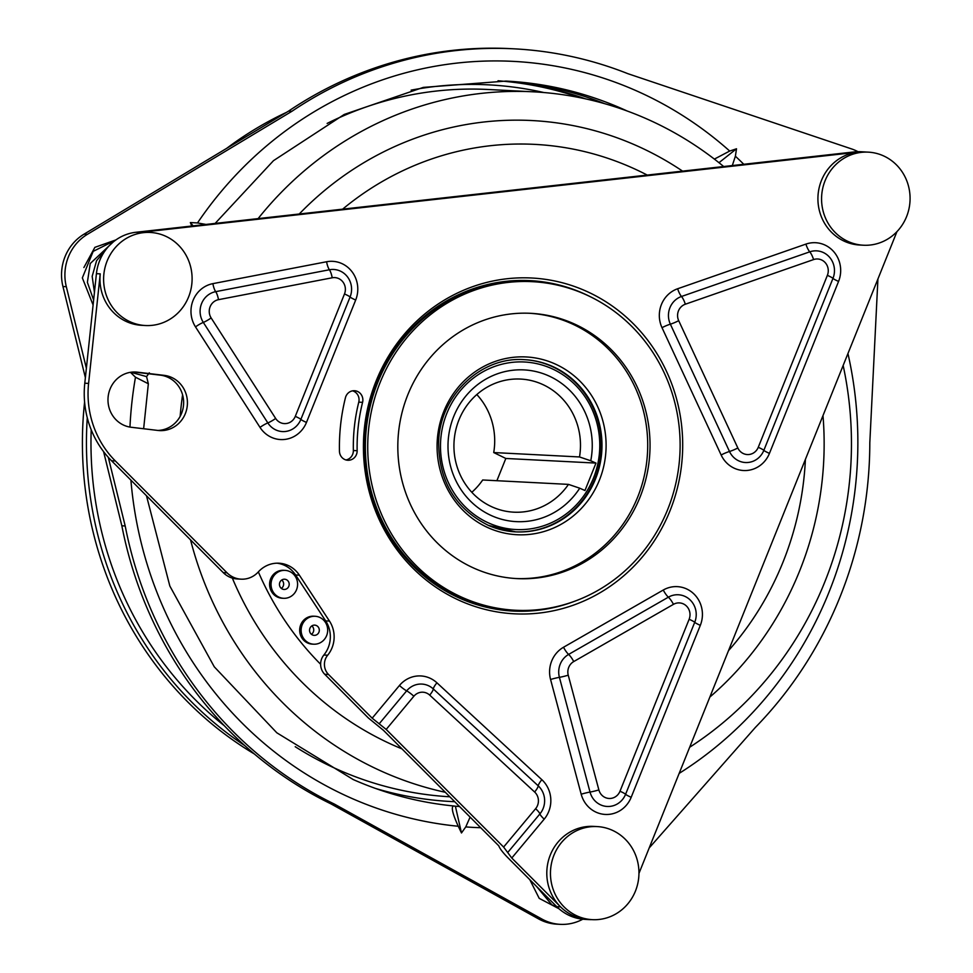 <?xml version="1.0" encoding="UTF-8"?>
<svg xmlns="http://www.w3.org/2000/svg" width="973" height="973" viewBox="0 0 973 973"><rect width="100%" height="100%" fill="white"/><g stroke="black" fill="none" stroke-linecap="round" stroke-linejoin="round"><path stroke-width="1.46" d="M868.208 152.141A46.607 44.247 92.9 0 0 866.189 152.092A46.607 44.247 92.9 0 0 821.589 197.483A46.607 44.247 92.9 0 0 863.44 245.22A46.607 44.247 92.9 0 0 865.459 245.281A46.607 44.247 92.9 0 0 910.059 199.879A46.607 44.247 92.9 0 0 868.208 152.141L864.559 151.958A46.607 44.247 92.9 0 0 862.528 151.897A46.607 44.247 92.9 0 0 857.724 152.165L139.759 232.462A46.607 44.247 92.9 0 1 146.582 232.255L150.243 232.45A46.607 44.247 92.9 0 0 104.743 268.718A46.607 44.247 92.9 0 0 130.577 321.978A46.607 44.247 92.9 0 0 145.476 325.529A46.607 44.247 92.9 0 0 190.963 289.261A46.607 44.247 92.9 0 0 165.142 235.989A46.607 44.247 92.9 0 0 150.243 232.45M597.081 826.576A46.607 44.247 92.9 0 0 595.062 826.527A46.607 44.247 92.9 0 0 550.475 871.917A46.607 44.247 92.9 0 0 592.314 919.655A46.607 44.247 92.9 0 0 594.345 919.716A46.607 44.247 92.9 0 0 638.933 874.313A46.607 44.247 92.9 0 0 597.081 826.576L593.433 826.393A46.607 44.247 92.9 0 0 591.414 826.332A46.607 44.247 92.9 0 0 550.049 855.632A46.607 44.247 92.9 0 0 560.46 906.775L560.57 906.872A46.607 44.247 92.9 0 0 573.875 916.019A46.607 44.247 92.9 0 0 588.762 919.57A46.607 44.247 92.9 0 0 591.633 919.619M460.703 601.01A168.122 159.621 -87.1 0 1 376.089 381.088A168.122 159.621 -87.1 0 1 585.405 290.818A168.122 159.621 -87.1 0 1 670.02 510.752A168.122 159.621 -87.1 0 1 460.703 601.01M574.07 601.46A165.434 157.067 -87.1 0 1 460.241 598.456A165.434 157.067 -87.1 0 1 376.977 382.048A165.434 157.067 -87.1 0 1 582.936 293.226A165.434 157.067 -87.1 0 1 589.699 296.4M88.592 383.411A93.201 88.494 92.9 0 0 115.361 460.971L111.567 460.776A93.201 88.494 -87.1 0 1 84.785 383.216L88.592 383.411L100.231 273.863A46.607 44.247 92.9 0 0 126.916 321.783A46.607 44.247 92.9 0 0 141.815 325.335L145.476 325.529M379.178 723.803L406.653 690.854A19.886 18.888 -87.1 0 1 428.193 685.588A19.886 18.888 -87.1 0 1 433.313 688.957A9.316 2.299 132.7 0 1 429.701 695.111A11.822 11.214 92.9 0 0 426.661 693.104A11.822 11.214 92.9 0 0 413.866 696.242L386.184 729.434L372.173 718.183L328.521 674.471A13.975 13.269 -87.1 0 1 327.67 655.218A27.962 26.551 92.9 0 0 329.47 621.078L299.38 575.177A27.962 26.551 92.9 0 0 278.935 563.209A27.962 26.551 92.9 0 0 258.319 571.917A23.303 22.124 -87.1 0 1 241.146 579.166L237.339 578.971A23.303 22.124 -87.1 0 1 229.896 577.196A23.303 22.124 -87.1 0 1 223.243 572.623L111.567 460.776M241.146 579.166A23.303 22.124 -87.1 0 1 233.69 577.39A23.303 22.124 -87.1 0 1 227.037 572.817L223.243 572.623M588.762 919.57L584.968 919.376A46.607 44.247 -87.1 0 1 570.069 915.824A46.607 44.247 -87.1 0 1 556.763 906.678L560.57 906.872M344.843 459.548A9.316 8.854 92.9 0 0 357.152 450.706A174.751 165.921 -87.1 0 1 362.576 402.348A9.316 8.854 92.9 0 0 354.488 390.72A9.316 8.854 92.9 0 0 345.451 397.702A193.396 183.617 92.9 0 0 339.455 451.217A9.316 8.854 92.9 0 0 344.843 459.548M345.938 459.949A9.316 8.854 92.9 0 0 353.357 450.511A174.751 165.921 -87.1 0 1 358.769 402.153A9.316 8.854 92.9 0 0 352.579 390.842M124.021 425.298A27.731 26.32 92.9 0 0 131.221 427.269L158.027 430.455A27.731 26.32 92.9 0 0 159.694 430.601A27.731 26.32 92.9 0 0 187.339 405.133A27.731 26.32 92.9 0 0 164.206 375.359L137.4 372.173A27.731 26.32 92.9 0 0 135.721 372.027A27.731 26.32 92.9 0 0 108.66 393.603A27.731 26.32 92.9 0 0 124.021 425.298M315.118 616.274L313.659 616.201A13.975 13.269 92.9 0 0 299.976 627.269A13.975 13.269 92.9 0 0 308.1 643.202A13.975 13.269 92.9 0 0 312.236 644.126L313.695 644.199A13.975 13.269 -87.1 0 1 309.56 643.275A13.975 13.269 -87.1 0 1 301.435 627.342A13.975 13.269 -87.1 0 1 315.118 616.274A13.975 13.269 -87.1 0 1 319.253 617.198A13.975 13.269 -87.1 0 1 327.378 633.131A13.975 13.269 -87.1 0 1 313.695 644.199M316.189 625.457A5.12 4.865 92.9 0 0 309.657 629.178A5.12 4.865 92.9 0 0 314.145 635.357A5.12 4.865 92.9 0 0 316.189 625.457M285.04 570.373L283.581 570.3A13.975 13.269 92.9 0 0 271.503 577.098A13.975 13.269 92.9 0 0 282.146 598.225L283.605 598.298A13.975 13.269 -87.1 0 1 272.963 577.171A13.975 13.269 -87.1 0 1 285.04 570.373A13.975 13.269 -87.1 0 1 295.683 591.499A13.975 13.269 -87.1 0 1 283.605 598.298M288.495 586.962A5.12 4.865 92.9 0 0 284.59 579.215A5.12 4.865 92.9 0 0 280.163 581.708A5.12 4.865 92.9 0 0 284.055 589.456A5.12 4.865 92.9 0 0 288.495 586.962M281.756 579.993A5.12 4.865 -87.1 0 1 281.331 588.397M299.234 214.011A325.396 308.94 -87.1 0 1 340.1 178.4A325.396 308.94 -87.1 0 1 682.584 171.126M822.988 415.641A325.396 308.94 -87.1 0 1 709.852 697.057M554.598 363.732A89.005 84.505 -87.1 0 1 599.392 480.163A89.005 84.505 -87.1 0 1 488.58 527.95A89.005 84.505 -87.1 0 1 443.785 411.518A89.005 84.505 -87.1 0 1 554.598 363.732M515.349 531.842A86.208 81.854 92.9 0 0 599.186 464.547A86.208 81.854 92.9 0 0 551.375 366.201A86.208 81.854 92.9 0 0 524.179 359.645M295.208 746.705A354.172 336.257 92.9 0 0 338.665 769.923A354.172 336.257 92.9 0 0 449.83 796.79M258.113 218.609A354.172 336.257 -87.1 0 1 533.277 91.815A354.172 336.257 -87.1 0 1 646.498 118.791A354.172 336.257 -87.1 0 1 723.693 166.529M843.153 365.459A354.172 336.257 -87.1 0 1 689.675 747.24M445.342 792.302A354.172 336.257 -87.1 0 1 383.812 772.246A354.172 336.257 -87.1 0 1 190.538 539.869M489.018 523.146A83.885 79.64 92.9 0 0 593.457 478.108A83.885 79.64 92.9 0 0 551.241 368.39A83.885 79.64 92.9 0 0 446.802 413.428A83.885 79.64 92.9 0 0 489.018 523.146M476.819 394.551A66.638 63.269 -87.1 0 1 493.725 452.554L505.826 458.465L496.887 480.711M579.507 456.957A66.638 63.269 92.9 0 0 541.925 384.14A66.638 63.269 92.9 0 0 520.616 379.069A66.638 63.269 92.9 0 0 455.559 430.93A66.638 63.269 92.9 0 0 492.496 507.091A66.638 63.269 92.9 0 0 513.793 512.175A66.638 63.269 92.9 0 0 568.475 484.384L579.726 488.203A75.955 72.124 -87.1 0 1 491.961 515.848A75.955 72.124 -87.1 0 1 453.722 416.48A75.955 72.124 -87.1 0 1 548.298 375.687A75.955 72.124 -87.1 0 1 590.757 460.776L579.507 456.957L493.725 452.554M149.307 372.817L146.57 376.6L148.346 383.763L135.478 377.208L130.431 372.318M604.598 103.649A363.488 345.111 92.9 0 0 541.985 85.673C525.481 83.179 523.048 83.058 534.676 85.296L526.831 83.702M585.418 98.82A363.488 345.111 92.9 0 0 534.676 85.296L534.809 84.517M115.957 239.905L94.868 247.349L83.885 267.539M858.016 151.691A46.607 44.247 92.9 0 0 855.158 150.304A46.607 44.247 92.9 0 0 851.533 148.905L627.974 73.717A396.108 376.077 92.9 0 0 513.951 48.82A396.108 376.077 92.9 0 0 291.9 111.299L288.543 111.129L83.994 234.189L87.351 234.359A46.607 44.247 92.9 0 0 66.31 286.694L62.941 286.524A46.607 44.247 -87.1 0 1 83.994 234.189M515.958 578.534A132.815 126.101 92.9 0 0 644.588 474.52A132.815 126.101 92.9 0 0 570.847 323.316A132.815 126.101 92.9 0 0 529.555 313.27M474.678 568.487A132.815 126.101 -87.1 0 1 401.071 416.687A132.815 126.101 -87.1 0 1 530.723 313.318A132.815 126.101 -87.1 0 1 573.182 323.437A132.815 126.101 -87.1 0 1 646.79 475.238A132.815 126.101 -87.1 0 1 517.137 578.607A132.815 126.101 -87.1 0 1 474.678 568.487M584.931 294.211A164.498 156.179 -87.1 0 1 676.101 482.219A164.498 156.179 -87.1 0 1 515.508 610.253A164.498 156.179 -87.1 0 1 462.917 597.714A164.498 156.179 -87.1 0 1 371.747 409.706A164.498 156.179 -87.1 0 1 532.34 281.671A164.498 156.179 -87.1 0 1 584.931 294.211M515.508 610.253L513.172 610.132A164.498 156.179 -87.1 0 1 460.582 597.604A164.498 156.179 -87.1 0 1 369.412 409.584A164.498 156.179 -87.1 0 1 530.005 281.562L532.34 281.671M342.63 209.159L647.24 175.079A301.739 286.476 92.9 0 0 356.921 198.03A301.739 286.476 92.9 0 0 342.63 209.159L135.965 232.267L139.759 232.462M328.521 674.471L324.727 674.277A13.975 13.269 -87.1 0 1 320.628 664.279A13.975 13.269 -87.1 0 1 323.863 655.024A27.962 26.551 92.9 0 0 325.663 620.883L295.585 574.982A27.962 26.551 92.9 0 0 277.025 563.185M401.995 748.882A325.396 308.94 -87.1 0 1 232.34 578.096M180.151 416.383A354.172 336.257 -87.1 0 1 182.583 394.783M254.318 753.953A359.718 341.523 -87.1 0 1 84.602 401.995M226.697 148.334A359.718 341.523 -87.1 0 1 286.439 112.394M538.568 918.901L541.937 919.071A46.607 44.247 92.9 0 0 560.314 924.35L556.957 924.18A46.607 44.247 -87.1 0 1 538.568 918.901L331.015 803.905A396.108 376.077 92.9 0 1 121.844 525.797L103.588 451.618M85.381 377.658L62.941 286.524M513.951 48.82L510.582 48.65A396.108 376.077 92.9 0 0 288.543 111.129M649.186 847.957L755.34 727.463A396.108 376.077 92.9 0 0 869.813 442.715L877.926 278.971M560.314 924.35A46.607 44.247 92.9 0 0 582.791 919.205M541.937 919.071L334.371 804.075L331.015 803.905M121.844 525.797L125.201 525.979A396.108 376.077 92.9 0 0 334.371 804.075M125.201 525.979L108.307 457.334M86.378 368.244L66.31 286.694M87.351 234.359L291.9 111.299M480.698 827.719A383.532 364.133 -87.1 0 1 465.763 826.916L461.482 832.961L458.259 826.259A383.532 364.133 -87.1 0 1 351.448 798.225A383.532 364.133 -87.1 0 1 130.905 480.139M191.778 226.028L190.355 222.562L197.495 222.939A383.532 364.133 -87.1 0 1 729.701 151.046L736.512 148.784L735.381 156.215A383.532 364.133 -87.1 0 1 743.798 164.279M146.473 495.731L169.837 586.026L214.279 666.821L276.819 732.791L353.248 779.568C385.405 793.713 418.84 802.518 453.552 805.96L455.388 806.216L461.482 832.961M453.637 805.972C450.937 806.812 452.481 813.574 458.259 826.259M146.57 376.6L130.735 372.27M193.141 225.87L190.355 222.562M205.96 224.435L197.495 222.939M729.701 151.046L714.377 159.098M718.974 162.698L736.512 148.784M732.304 165.568L735.381 156.215M465.763 826.916L470.105 817.113M455.388 806.216L459.524 806.508M533.277 91.815L488.13 89.492A354.172 336.257 92.9 0 0 327.135 123.425M568.475 484.384L482.693 479.981A66.638 63.269 -87.1 0 1 471.808 492.289M590.757 460.776L595.987 463.087L584.968 490.514L579.726 488.203M595.987 463.087L505.826 458.465M311.846 625.894A5.12 4.865 -87.1 0 1 311.421 634.299M386.184 729.434L503.613 847.057L535.624 808.685A11.822 11.214 92.9 0 0 534.627 792.01L429.701 695.111M413.866 696.242A9.316 1.812 39.8 0 0 406.653 690.854A9.316 1.812 39.8 0 1 399.453 685.479A27.962 26.551 -87.1 0 1 436.926 682.803A9.316 2.299 132.7 0 0 433.313 688.957L538.239 785.856A19.886 18.888 -87.1 0 1 539.906 813.915A9.316 1.812 -140.2 0 0 544.199 819.144L511.774 858.016L503.613 847.057M556.763 906.678L507.979 857.821C502.956 852.713 499.879 848.711 498.76 845.805L383.435 730.297L368.378 717.989L324.727 674.277M157.796 430.431A27.731 26.32 92.9 0 0 183.605 403.941A27.731 26.32 92.9 0 0 160.399 375.164L133.824 372.002M115.361 460.971L227.037 572.817M857.882 152.141L854.075 151.946A46.607 44.247 -87.1 0 1 860.91 151.739L864.705 151.934A46.607 44.247 92.9 0 0 857.882 152.141L857.724 152.165A46.607 44.247 92.9 0 0 817.928 199.83A46.607 44.247 92.9 0 0 859.791 245.038L863.44 245.22M866.14 152.031A46.607 44.247 92.9 0 0 864.705 151.934M100.231 273.863L96.424 273.668L84.785 383.216M511.774 858.016L560.46 906.775A46.607 44.247 92.9 0 0 588.665 919.473L592.314 919.655M96.424 273.668A46.607 44.247 -87.1 0 1 135.965 232.267M854.075 151.946L647.24 175.079M638.945 873.438L896.96 231.623M353.357 450.511L357.152 450.706M344.491 293.955A9.316 0.997 21.9 0 1 350.085 296.996A9.316 0.997 -158.1 0 0 355.68 300.037L306.471 422.428A9.316 0.997 21.9 0 1 300.876 419.387A19.886 18.888 -87.1 0 1 276.125 430.066A19.886 18.888 -87.1 0 1 267.83 422.914A9.316 1.764 -32.7 0 0 275.651 418.451A11.822 11.214 92.9 0 0 280.577 422.696A11.822 11.214 92.9 0 0 295.293 416.359L344.491 293.955A11.822 11.214 92.9 0 0 342.934 281.988A11.822 11.214 92.9 0 0 332.194 277.779L218.487 299.672A11.822 11.214 92.9 0 0 211.141 317.94L275.651 418.451M306.471 422.428A27.962 26.551 -87.1 0 1 271.662 437.436A27.962 26.551 -87.1 0 1 260.01 427.39A9.316 1.764 147.3 0 1 267.83 422.914L203.321 322.416A19.886 18.888 -87.1 0 1 215.69 291.657L329.397 269.764A19.886 18.888 -87.1 0 1 347.47 276.855A19.886 18.888 -87.1 0 1 350.085 296.996L300.876 419.387A9.316 0.997 -158.1 0 0 295.293 416.359M689.127 619.266A9.316 0.997 21.9 0 1 694.722 622.306A9.316 0.997 -158.1 0 0 700.317 625.347L631.185 797.301A9.316 0.997 21.9 0 1 625.59 794.272A19.886 18.888 -87.1 0 1 600.827 804.951A19.886 18.888 -87.1 0 1 590.027 792.071A9.316 0.937 -14.9 0 0 598.869 789.918A11.822 11.214 92.9 0 0 605.291 797.568A11.822 11.214 92.9 0 0 619.996 791.231L689.127 619.266A11.822 11.214 92.9 0 0 686.354 605.936A11.822 11.214 92.9 0 0 673.462 604.342L573.729 661.567A11.822 11.214 92.9 0 0 568.244 675.189L598.869 789.918M631.185 797.301A27.962 26.551 -87.1 0 1 596.376 812.321A27.962 26.551 -87.1 0 1 581.185 794.211A9.316 0.937 165.1 0 1 590.027 792.071L559.414 677.342A19.886 18.888 -87.1 0 1 568.621 654.415L668.366 597.179A19.886 18.888 -87.1 0 1 690.052 599.855A19.886 18.888 -87.1 0 1 694.722 622.306L625.59 794.272A9.316 0.997 -158.1 0 0 619.996 791.231M827.378 275.347A9.316 0.997 21.9 0 1 832.973 278.375A9.316 0.997 -158.1 0 0 838.568 281.416L769.448 453.382A9.316 0.997 21.9 0 1 763.854 450.341A19.886 18.888 -87.1 0 1 739.091 461.02A19.886 18.888 -87.1 0 1 729.495 451.484A9.316 1.423 -24.9 0 0 737.838 447.981A11.822 11.214 92.9 0 0 748.225 454.561A11.822 11.214 92.9 0 0 758.259 447.3L827.378 275.347A11.822 11.214 92.9 0 0 821.431 259.888A11.822 11.214 92.9 0 0 813.586 259.572A9.316 2.724 -109.2 0 0 809.755 251.837A19.886 18.888 -87.1 0 1 822.963 252.36A19.886 18.888 -87.1 0 1 832.973 278.375L763.854 450.341A9.316 0.997 -158.1 0 0 758.259 447.3M769.448 453.382A27.962 26.551 -87.1 0 1 734.627 468.39A27.962 26.551 -87.1 0 1 721.139 454.987A9.316 1.423 155.1 0 1 729.495 451.484L670.361 324.179A19.886 18.888 -87.1 0 1 681.489 296.485L809.755 251.837A9.316 2.724 70.8 0 1 805.912 244.101A27.962 26.551 -87.1 0 1 833.703 251.63A27.962 26.551 -87.1 0 1 838.568 281.416M728.522 650.633A301.739 286.476 92.9 0 0 805.413 459.353M515.714 531.866L488.324 525.335C455.048 508.538 438.495 480.565 438.665 441.414C440.003 395.293 481.246 356.252 524.544 359.669A86.208 81.854 -87.1 0 1 552.105 366.237A86.208 81.854 -87.1 0 1 599.879 464.766A86.208 81.854 -87.1 0 1 515.714 531.866A86.208 81.854 -87.1 0 1 488.154 525.298M543.773 92.52A358.83 340.684 92.9 0 0 411.117 90.148M498.03 80.771A363.488 345.111 -87.1 0 1 580.066 97.689M626.965 110.91A363.488 345.111 92.9 0 0 622.197 108.769A363.488 345.111 92.9 0 0 505.996 81.075L423.279 87.4L344.26 114.437L273.498 160.654L215.142 223.413M129.956 427.086A383.532 364.133 -87.1 0 1 135.478 377.208M258.344 571.881A301.739 286.476 92.9 0 0 320.628 664.279M91.207 429.786A356.422 338.385 92.9 0 0 224.313 725.736M244.649 745.513A359.718 341.523 -87.1 0 1 87.278 417.794M847.945 353.552A383.532 364.133 -87.1 0 1 679.178 773.377M375.347 788.385A358.83 340.684 92.9 0 0 454.732 801.703M813.586 259.572L685.32 304.221A11.822 11.214 92.9 0 0 678.704 320.676L737.838 447.981M685.32 304.221A9.316 2.724 -109.2 0 0 681.489 296.485A9.316 2.724 70.8 0 1 677.658 288.75L805.912 244.101M721.139 454.987L662.005 327.67A9.316 1.423 155.1 0 1 670.361 324.179A9.316 1.423 -24.9 0 0 678.704 320.676M673.462 604.342A9.316 2.493 -119.8 0 0 668.366 597.179A9.316 2.493 60.2 0 1 663.27 590.027A27.962 26.551 -87.1 0 1 693.749 593.785A27.962 26.551 -87.1 0 1 700.317 625.347M573.729 661.567A9.316 2.493 -119.8 0 0 568.621 654.415A9.316 2.493 60.2 0 1 563.525 647.252L663.27 590.027M581.185 794.211L550.572 679.482A9.316 0.937 165.1 0 1 559.414 677.342A9.316 0.937 -14.9 0 0 568.244 675.189M332.194 277.779A9.316 2.846 -100.9 0 0 329.397 269.764A9.316 2.846 79.1 0 1 326.6 261.749A27.962 26.551 -87.1 0 1 352.007 271.722A27.962 26.551 -87.1 0 1 355.68 300.037M218.487 299.672A9.316 2.846 -100.9 0 0 215.69 291.657A9.316 2.846 79.1 0 1 212.892 283.642L326.6 261.749M260.01 427.39L195.5 326.879A9.316 1.764 147.3 0 1 203.321 322.416A9.316 1.764 -32.7 0 0 211.141 317.94M436.926 682.803L541.852 779.701A9.316 2.299 132.7 0 0 538.239 785.856A9.316 2.299 132.7 0 1 534.627 792.01M507.699 852.53L539.906 813.915A9.316 1.812 -140.2 0 0 535.624 808.685M662.005 327.67A27.962 26.551 -87.1 0 1 677.658 288.75M550.572 679.482A27.962 26.551 -87.1 0 1 563.525 647.252M195.5 326.879A27.962 26.551 -87.1 0 1 212.892 283.642M160.399 375.164L164.206 375.359M134.043 372.002L137.4 372.173M358.769 402.153L362.576 402.348M541.852 779.701A27.962 26.551 -87.1 0 1 544.199 819.144M372.173 718.183L399.453 685.479M323.863 655.024L327.67 655.218M325.663 620.883L329.47 621.078M295.585 574.982L299.38 575.177M143.639 428.74L148.346 383.763M558.928 908.709L539.212 898.359L529.823 879.701M557.517 907.408L551.837 904.781L536.476 886.354M550.426 900.329L548.894 898.797M93.104 304.987L82.34 277.901L93.177 251.362L115.471 240.246M93.627 299.976L87.375 282.34L90.246 263.525L113.087 242.107M94.442 292.326L92.167 276.356L96.607 260.618L107.066 248.151"/></g></svg>
